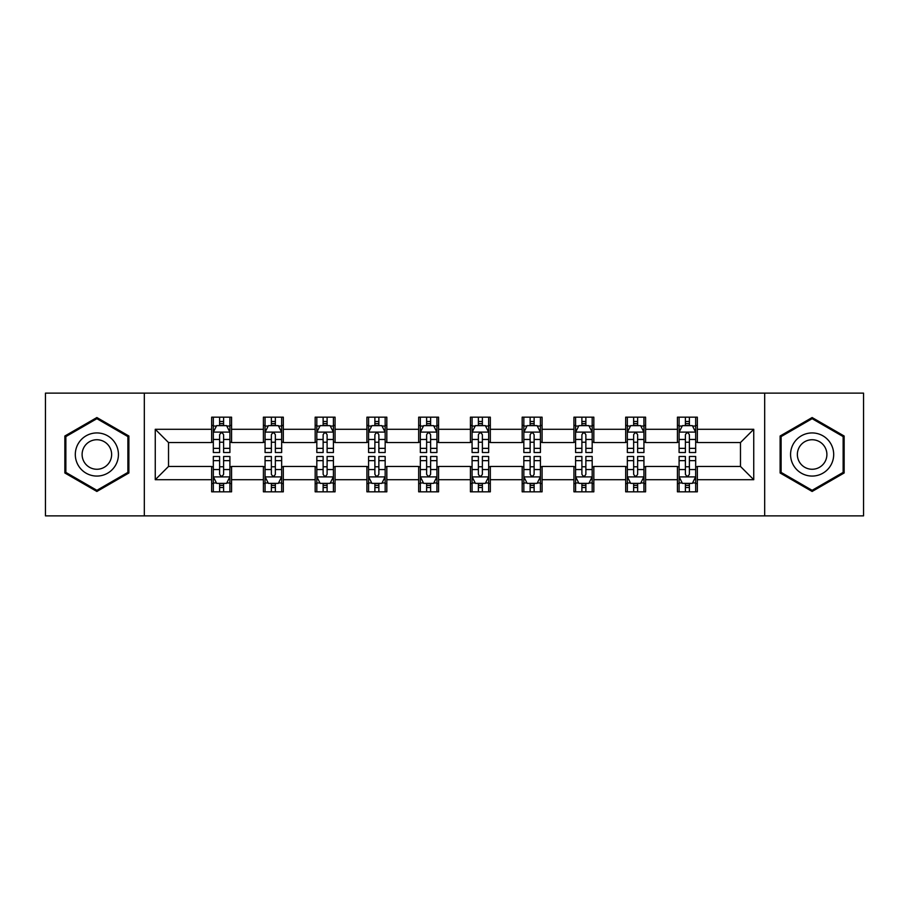 <?xml version="1.0" encoding="UTF-8"?>
<svg xmlns="http://www.w3.org/2000/svg" width="909" height="909" viewBox="0 0 909 909"><rect width="100%" height="100%" fill="white"/><g stroke="black" fill="none" stroke-linecap="round" stroke-linejoin="round"><path stroke-width="1.36" d="M764.685 515.869L863.55 515.869L863.55 393.131L764.685 393.131L764.685 515.869L144.315 515.869L144.315 393.131L45.45 393.131L45.45 515.869L144.315 515.869M764.685 393.131L144.315 393.131M697.339 429.287L697.339 417.174L677.432 417.174L677.432 429.287L645.595 429.287L645.595 417.174L625.687 417.174L625.687 429.287L593.838 429.287L593.838 417.174L573.931 417.174L573.931 429.287L542.082 429.287L542.082 417.174L522.175 417.174L522.175 429.287L490.326 429.287L490.326 417.174L470.419 417.174L470.419 429.287L438.581 429.287L438.581 417.174L418.674 417.174L418.674 429.287L386.825 429.287L386.825 417.174L366.918 417.174L366.918 429.287L335.069 429.287L335.069 417.174L315.162 417.174L315.162 429.287L283.313 429.287L283.313 417.174L263.405 417.174L263.405 429.287L231.568 429.287L231.568 417.174L211.661 417.174L211.661 429.287L155.257 429.287L155.257 479.713L168.529 466.442L211.661 466.442L211.661 491.826L231.568 491.826L231.568 466.442L263.405 466.442L263.405 491.826L283.313 491.826L283.313 466.442L315.162 466.442L315.162 491.826L335.069 491.826L335.069 466.442L366.918 466.442L366.918 491.826L386.825 491.826L386.825 466.442L418.674 466.442L418.674 491.826L438.581 491.826L438.581 466.442L470.419 466.442L470.419 491.826L490.326 491.826L490.326 466.442L522.175 466.442L522.175 491.826L542.082 491.826L542.082 466.442L573.931 466.442L573.931 491.826L593.838 491.826L593.838 466.442L625.687 466.442L625.687 491.826L645.595 491.826L645.595 466.442L677.432 466.442L677.432 491.826L697.339 491.826L697.339 466.442L740.471 466.442L740.471 442.558L697.339 442.558L697.339 429.287L753.743 429.287L753.743 479.713L697.339 479.713M677.432 479.713L645.595 479.713M625.687 479.713L593.838 479.713M573.931 479.713L542.082 479.713M522.175 479.713L490.326 479.713M470.419 479.713L438.581 479.713M418.674 479.713L386.825 479.713M366.918 479.713L335.069 479.713M315.162 479.713L283.313 479.713M263.405 479.713L231.568 479.713M211.661 479.713L155.257 479.713M677.432 429.287L677.432 442.558L645.595 442.558L645.595 429.287M625.687 429.287L625.687 442.558L593.838 442.558L593.838 429.287M573.931 429.287L573.931 442.558L542.082 442.558L542.082 429.287M522.175 429.287L522.175 442.558L490.326 442.558L490.326 429.287M470.419 429.287L470.419 442.558L438.581 442.558L438.581 429.287M418.674 429.287L418.674 442.558L386.825 442.558L386.825 429.287M366.918 429.287L366.918 442.558L335.069 442.558L335.069 429.287M315.162 429.287L315.162 442.558L283.313 442.558L283.313 429.287M263.405 429.287L263.405 442.558L231.568 442.558L231.568 429.287M211.661 429.287L211.661 442.558L168.529 442.558L155.257 429.287M168.529 442.558L168.529 466.442M753.743 479.713L740.471 466.442M740.471 442.558L753.743 429.287M211.661 425.469L213.32 425.469M219.614 425.469L223.603 425.469M229.909 425.469L231.568 425.469M211.661 442.228L213.32 442.228M219.614 442.228L223.603 442.228M229.909 442.228L231.568 442.228M211.661 466.772L213.32 466.772M219.614 466.772L223.603 466.772M229.909 466.772L231.568 466.772M211.661 483.531L213.32 483.531M219.614 483.531L223.603 483.531M229.909 483.531L231.568 483.531M263.405 466.772L265.064 466.772M271.371 466.772L275.359 466.772M281.654 466.772L283.313 466.772M263.405 483.531L265.064 483.531M271.371 483.531L275.359 483.531M281.654 483.531L283.313 483.531M263.405 425.469L265.064 425.469M271.371 425.469L275.359 425.469M281.654 425.469L283.313 425.469M263.405 442.228L265.064 442.228M271.371 442.228L275.359 442.228M281.654 442.228L283.313 442.228M315.162 466.772L316.821 466.772M323.127 466.772L327.104 466.772M333.41 466.772L335.069 466.772M315.162 483.531L316.821 483.531M323.127 483.531L327.104 483.531M333.41 483.531L335.069 483.531M315.162 425.469L316.821 425.469M323.127 425.469L327.104 425.469M333.41 425.469L335.069 425.469M315.162 442.228L316.821 442.228M323.127 442.228L327.104 442.228M333.41 442.228L335.069 442.228M366.918 466.772L368.577 466.772M374.883 466.772L378.86 466.772M385.166 466.772L386.825 466.772M366.918 483.531L368.577 483.531M374.883 483.531L378.86 483.531M385.166 483.531L386.825 483.531M366.918 425.469L368.577 425.469M374.883 425.469L378.86 425.469M385.166 425.469L386.825 425.469M366.918 442.228L368.577 442.228M374.883 442.228L378.86 442.228M385.166 442.228L386.825 442.228M418.674 466.772L420.333 466.772M426.628 466.772L430.616 466.772M436.922 466.772L438.581 466.772M418.674 483.531L420.333 483.531M426.628 483.531L430.616 483.531M436.922 483.531L438.581 483.531M418.674 425.469L420.333 425.469M426.628 425.469L430.616 425.469M436.922 425.469L438.581 425.469M418.674 442.228L420.333 442.228M426.628 442.228L430.616 442.228M436.922 442.228L438.581 442.228M470.419 466.772L472.078 466.772M478.384 466.772L482.372 466.772M488.667 466.772L490.326 466.772M470.419 483.531L472.078 483.531M478.384 483.531L482.372 483.531M488.667 483.531L490.326 483.531M470.419 425.469L472.078 425.469M478.384 425.469L482.372 425.469M488.667 425.469L490.326 425.469M470.419 442.228L472.078 442.228M478.384 442.228L482.372 442.228M488.667 442.228L490.326 442.228M522.175 466.772L523.834 466.772M530.14 466.772L534.117 466.772M540.423 466.772L542.082 466.772M522.175 483.531L523.834 483.531M530.14 483.531L534.117 483.531M540.423 483.531L542.082 483.531M522.175 425.469L523.834 425.469M530.14 425.469L534.117 425.469M540.423 425.469L542.082 425.469M522.175 442.228L523.834 442.228M530.14 442.228L534.117 442.228M540.423 442.228L542.082 442.228M573.931 466.772L575.59 466.772M581.896 466.772L585.873 466.772M592.179 466.772L593.838 466.772M573.931 483.531L575.59 483.531M581.896 483.531L585.873 483.531M592.179 483.531L593.838 483.531M573.931 425.469L575.59 425.469M581.896 425.469L585.873 425.469M592.179 425.469L593.838 425.469M573.931 442.228L575.59 442.228M581.896 442.228L585.873 442.228M592.179 442.228L593.838 442.228M625.687 466.772L627.346 466.772M633.641 466.772L637.629 466.772M643.936 466.772L645.595 466.772M625.687 483.531L627.346 483.531M633.641 483.531L637.629 483.531M643.936 483.531L645.595 483.531M625.687 425.469L627.346 425.469M633.641 425.469L637.629 425.469M643.936 425.469L645.595 425.469M625.687 442.228L627.346 442.228M633.641 442.228L637.629 442.228M643.936 442.228L645.595 442.228M677.432 466.772L679.091 466.772M685.397 466.772L689.386 466.772M695.68 466.772L697.339 466.772M677.432 483.531L679.091 483.531M685.397 483.531L689.386 483.531M695.68 483.531L697.339 483.531M677.432 425.469L679.091 425.469M685.397 425.469L689.386 425.469M695.68 425.469L697.339 425.469M677.432 442.228L679.091 442.228M685.397 442.228L689.386 442.228M695.68 442.228L697.339 442.228M96.877 491.462L128.885 472.987L128.885 436.013L96.877 417.538L64.857 436.013L64.857 472.987L96.877 491.462M844.143 436.013L812.123 417.538L780.115 436.013L780.115 472.987L812.123 491.462L844.143 472.987L844.143 436.013M223.603 421.492L219.614 421.492M229.909 448.353L223.603 448.353L223.603 452.512L229.909 452.512L229.909 432.275L226.591 425.639L216.637 425.639L213.32 432.275L213.32 452.512L219.614 452.512L219.614 448.353L213.32 448.353M213.32 432.275L213.32 417.174M229.909 432.275L229.909 417.174M219.614 425.639L219.614 417.174M223.603 417.174L223.603 425.639M223.603 448.353L223.603 434.763C222.273 432.207 220.944 432.207 219.614 434.763L219.614 448.353M219.614 487.508L223.603 487.508M213.32 460.647L219.614 460.647L219.614 456.488L213.32 456.488L213.32 476.725L216.637 483.361L226.591 483.361L229.909 476.725L229.909 456.488L223.603 456.488L223.603 460.647L229.909 460.647M229.909 476.725L229.909 491.826M213.32 476.725L213.32 491.826M223.603 483.361L223.603 491.826M219.614 491.826L219.614 483.361M219.614 460.647L219.614 474.237C220.944 476.793 222.273 476.793 223.603 474.237L223.603 460.647M115.545 465.283A21.566 21.566 0 0 0 107.648 435.82A21.566 21.566 0 0 0 78.197 443.717A21.566 21.566 0 0 0 86.094 473.18A21.566 21.566 0 0 0 115.545 465.283M109.659 461.886A14.76 14.76 0 0 0 104.251 441.717A14.76 14.76 0 0 0 84.082 447.114A14.76 14.76 0 0 0 89.491 467.283A14.76 14.76 0 0 0 109.659 461.886M65.857 472.407L65.857 436.593L96.877 418.685L127.885 436.593L127.885 472.407L96.877 490.315L65.857 472.407M812.123 432.934A21.566 21.566 0 0 0 790.569 454.5A21.566 21.566 0 0 0 812.123 476.066A21.566 21.566 0 0 0 833.689 454.5A21.566 21.566 0 0 0 812.123 432.934M812.123 439.74A14.76 14.76 0 0 0 797.363 454.5A14.76 14.76 0 0 0 812.123 469.26A14.76 14.76 0 0 0 826.895 454.5A14.76 14.76 0 0 0 812.123 439.74M843.143 472.407L812.123 490.315L781.115 472.407L781.115 436.593L812.123 418.685L843.143 436.593L843.143 472.407M275.359 421.492L271.371 421.492M281.654 448.353L275.359 448.353L275.359 452.512L281.654 452.512L281.654 432.275L278.336 425.639L268.382 425.639L265.064 432.275L265.064 452.512L271.371 452.512L271.371 448.353L265.064 448.353M265.064 432.275L265.064 417.174M281.654 432.275L281.654 417.174M271.371 425.639L271.371 417.174M275.359 417.174L275.359 425.639M275.359 448.353L275.359 434.763C274.029 432.207 272.7 432.207 271.371 434.763L271.371 448.353M327.104 421.492L323.127 421.492M333.41 448.353L327.104 448.353L327.104 452.512L333.41 452.512L333.41 432.275L330.092 425.639L320.138 425.639L316.821 432.275L316.821 452.512L323.127 452.512L323.127 448.353L316.821 448.353M316.821 432.275L316.821 417.174M333.41 432.275L333.41 417.174M323.127 425.639L323.127 417.174M327.104 417.174L327.104 425.639M327.104 448.353L327.104 434.763C325.786 432.207 324.456 432.207 323.127 434.763L323.127 448.353M271.371 487.508L275.359 487.508M265.064 460.647L271.371 460.647L271.371 456.488L265.064 456.488L265.064 476.725L268.382 483.361L278.336 483.361L281.654 476.725L281.654 456.488L275.359 456.488L275.359 460.647L281.654 460.647M281.654 476.725L281.654 491.826M265.064 476.725L265.064 491.826M275.359 483.361L275.359 491.826M271.371 491.826L271.371 483.361M271.371 460.647L271.371 474.237C272.7 476.793 274.029 476.793 275.359 474.237L275.359 460.647M323.127 487.508L327.104 487.508M316.821 460.647L323.127 460.647L323.127 456.488L316.821 456.488L316.821 476.725L320.138 483.361L330.092 483.361L333.41 476.725L333.41 456.488L327.104 456.488L327.104 460.647L333.41 460.647M333.41 476.725L333.41 491.826M316.821 476.725L316.821 491.826M327.104 483.361L327.104 491.826M323.127 491.826L323.127 483.361M323.127 460.647L323.127 474.237C324.456 476.793 325.774 476.793 327.104 474.237L327.104 460.647M378.86 421.492L374.883 421.492M385.166 448.353L378.86 448.353L378.86 452.512L385.166 452.512L385.166 432.275L381.848 425.639L371.895 425.639L368.577 432.275L368.577 452.512L374.883 452.512L374.883 448.353L368.577 448.353M368.577 432.275L368.577 417.174M385.166 432.275L385.166 417.174M374.883 425.639L374.883 417.174M378.86 417.174L378.86 425.639M378.86 448.353L378.86 434.763C377.53 432.207 376.212 432.207 374.883 434.763L374.883 448.353M430.616 421.492L426.628 421.492M436.922 448.353L430.616 448.353L430.616 452.512L436.922 452.512L436.922 432.275L433.604 425.639L423.651 425.639L420.333 432.275L420.333 452.512L426.628 452.512L426.628 448.353L420.333 448.353M420.333 432.275L420.333 417.174M436.922 432.275L436.922 417.174M426.628 425.639L426.628 417.174M430.616 417.174L430.616 425.639M430.616 448.353L430.616 434.763C429.287 432.207 427.957 432.207 426.628 434.763L426.628 448.353M482.372 421.492L478.384 421.492M488.667 448.353L482.372 448.353L482.372 452.512L488.667 452.512L488.667 432.275L485.349 425.639L475.396 425.639L472.078 432.275L472.078 452.512L478.384 452.512L478.384 448.353L472.078 448.353M472.078 432.275L472.078 417.174M488.667 432.275L488.667 417.174M478.384 425.639L478.384 417.174M482.372 417.174L482.372 425.639M482.372 448.353L482.372 434.763C481.043 432.207 479.713 432.207 478.384 434.763L478.384 448.353M374.883 487.508L378.86 487.508M368.577 460.647L374.883 460.647L374.883 456.488L368.577 456.488L368.577 476.725L371.895 483.361L381.848 483.361L385.166 476.725L385.166 456.488L378.86 456.488L378.86 460.647L385.166 460.647M385.166 476.725L385.166 491.826M368.577 476.725L368.577 491.826M378.86 483.361L378.86 491.826M374.883 491.826L374.883 483.361M374.883 460.647L374.883 474.237C376.201 476.793 377.53 476.793 378.86 474.237L378.86 460.647M426.628 487.508L430.616 487.508M420.333 460.647L426.628 460.647L426.628 456.488L420.333 456.488L420.333 476.725L423.651 483.361L433.604 483.361L436.922 476.725L436.922 456.488L430.616 456.488L430.616 460.647L436.922 460.647M436.922 476.725L436.922 491.826M420.333 476.725L420.333 491.826M430.616 483.361L430.616 491.826M426.628 491.826L426.628 483.361M426.628 460.647L426.628 474.237C427.957 476.793 429.287 476.793 430.616 474.237L430.616 460.647M478.384 487.508L482.372 487.508M472.078 460.647L478.384 460.647L478.384 456.488L472.078 456.488L472.078 476.725L475.396 483.361L485.349 483.361L488.667 476.725L488.667 456.488L482.372 456.488L482.372 460.647L488.667 460.647M488.667 476.725L488.667 491.826M472.078 476.725L472.078 491.826M482.372 483.361L482.372 491.826M478.384 491.826L478.384 483.361M478.384 460.647L478.384 474.237C479.713 476.793 481.043 476.793 482.372 474.237L482.372 460.647M534.117 421.492L530.14 421.492M540.423 448.353L534.117 448.353L534.117 452.512L540.423 452.512L540.423 432.275L537.105 425.639L527.152 425.639L523.834 432.275L523.834 452.512L530.14 452.512L530.14 448.353L523.834 448.353M523.834 432.275L523.834 417.174M540.423 432.275L540.423 417.174M530.14 425.639L530.14 417.174M534.117 417.174L534.117 425.639M534.117 448.353L534.117 434.763C532.799 432.207 531.47 432.207 530.14 434.763L530.14 448.353M530.14 487.508L534.117 487.508M523.834 460.647L530.14 460.647L530.14 456.488L523.834 456.488L523.834 476.725L527.152 483.361L537.105 483.361L540.423 476.725L540.423 456.488L534.117 456.488L534.117 460.647L540.423 460.647M540.423 476.725L540.423 491.826M523.834 476.725L523.834 491.826M534.117 483.361L534.117 491.826M530.14 491.826L530.14 483.361M530.14 460.647L530.14 474.237C531.47 476.793 532.788 476.793 534.117 474.237L534.117 460.647M585.873 421.492L581.896 421.492M592.179 448.353L585.873 448.353L585.873 452.512L592.179 452.512L592.179 432.275L588.862 425.639L578.908 425.639L575.59 432.275L575.59 452.512L581.896 452.512L581.896 448.353L575.59 448.353M575.59 432.275L575.59 417.174M592.179 432.275L592.179 417.174M581.896 425.639L581.896 417.174M585.873 417.174L585.873 425.639M585.873 448.353L585.873 434.763C584.544 432.207 583.226 432.207 581.896 434.763L581.896 448.353M581.896 487.508L585.873 487.508M575.59 460.647L581.896 460.647L581.896 456.488L575.59 456.488L575.59 476.725L578.908 483.361L588.862 483.361L592.179 476.725L592.179 456.488L585.873 456.488L585.873 460.647L592.179 460.647M592.179 476.725L592.179 491.826M575.59 476.725L575.59 491.826M585.873 483.361L585.873 491.826M581.896 491.826L581.896 483.361M581.896 460.647L581.896 474.237C583.214 476.793 584.544 476.793 585.873 474.237L585.873 460.647M637.629 421.492L633.641 421.492M643.936 448.353L637.629 448.353L637.629 452.512L643.936 452.512L643.936 432.275L640.618 425.639L630.664 425.639L627.346 432.275L627.346 452.512L633.641 452.512L633.641 448.353L627.346 448.353M627.346 432.275L627.346 417.174M643.936 432.275L643.936 417.174M633.641 425.639L633.641 417.174M637.629 417.174L637.629 425.639M637.629 448.353L637.629 434.763C636.3 432.207 634.971 432.207 633.641 434.763L633.641 448.353M633.641 487.508L637.629 487.508M627.346 460.647L633.641 460.647L633.641 456.488L627.346 456.488L627.346 476.725L630.664 483.361L640.618 483.361L643.936 476.725L643.936 456.488L637.629 456.488L637.629 460.647L643.936 460.647M643.936 476.725L643.936 491.826M627.346 476.725L627.346 491.826M637.629 483.361L637.629 491.826M633.641 491.826L633.641 483.361M633.641 460.647L633.641 474.237C634.971 476.793 636.3 476.793 637.629 474.237L637.629 460.647M689.386 421.492L685.397 421.492M695.68 448.353L689.386 448.353L689.386 452.512L695.68 452.512L695.68 432.275L692.363 425.639L682.409 425.639L679.091 432.275L679.091 452.512L685.397 452.512L685.397 448.353L679.091 448.353M679.091 432.275L679.091 417.174M695.68 432.275L695.68 417.174M685.397 425.639L685.397 417.174M689.386 417.174L689.386 425.639M689.386 448.353L689.386 434.763C688.056 432.207 686.727 432.207 685.397 434.763L685.397 448.353M685.397 487.508L689.386 487.508M679.091 460.647L685.397 460.647L685.397 456.488L679.091 456.488L679.091 476.725L682.409 483.361L692.363 483.361L695.68 476.725L695.68 456.488L689.386 456.488L689.386 460.647L695.68 460.647M695.68 476.725L695.68 491.826M679.091 476.725L679.091 491.826M689.386 483.361L689.386 491.826M685.397 491.826L685.397 483.361M685.397 460.647L685.397 474.237C686.727 476.793 688.056 476.793 689.386 474.237L689.386 460.647M229.818 432.105L213.399 432.105M213.32 426.037L216.433 426.037M226.784 426.037L229.909 426.037M219.614 439.456L213.32 439.456M229.909 439.456L223.603 439.456M223.603 423.605L219.614 423.605M213.399 476.895L229.818 476.895M229.909 482.963L226.784 482.963M216.433 482.963L213.32 482.963M223.603 469.544L229.909 469.544M213.32 469.544L219.614 469.544M219.614 485.395L223.603 485.395M281.574 432.105L265.155 432.105M265.064 426.037L268.189 426.037M278.54 426.037L281.654 426.037M271.371 439.456L265.064 439.456M281.654 439.456L275.359 439.456M275.359 423.605L271.371 423.605M333.33 432.105L316.911 432.105M316.821 426.037L319.945 426.037M330.297 426.037L333.41 426.037M323.127 439.456L316.821 439.456M333.41 439.456L327.104 439.456M327.104 423.605L323.127 423.605M265.155 476.895L281.574 476.895M281.654 482.963L278.54 482.963M268.189 482.963L265.064 482.963M275.359 469.544L281.654 469.544M265.064 469.544L271.371 469.544M271.371 485.395L275.359 485.395M316.911 476.895L333.33 476.895M333.41 482.963L330.297 482.963M319.945 482.963L316.821 482.963M327.104 469.544L333.41 469.544M316.821 469.544L323.127 469.544M323.127 485.395L327.104 485.395M385.086 432.105L368.656 432.105M368.577 426.037L371.69 426.037M382.041 426.037L385.166 426.037M374.883 439.456L368.577 439.456M385.166 439.456L378.86 439.456M378.86 423.605L374.883 423.605M436.831 432.105L420.412 432.105M420.333 426.037L423.446 426.037M433.798 426.037L436.922 426.037M426.628 439.456L420.333 439.456M436.922 439.456L430.616 439.456M430.616 423.605L426.628 423.605M488.587 432.105L472.169 432.105M472.078 426.037L475.202 426.037M485.554 426.037L488.667 426.037M478.384 439.456L472.078 439.456M488.667 439.456L482.372 439.456M482.372 423.605L478.384 423.605M368.656 476.895L385.086 476.895M385.166 482.963L382.041 482.963M371.69 482.963L368.577 482.963M378.86 469.544L385.166 469.544M368.577 469.544L374.883 469.544M374.883 485.395L378.86 485.395M420.412 476.895L436.831 476.895M436.922 482.963L433.798 482.963M423.446 482.963L420.333 482.963M430.616 469.544L436.922 469.544M420.333 469.544L426.628 469.544M426.628 485.395L430.616 485.395M472.169 476.895L488.587 476.895M488.667 482.963L485.554 482.963M475.202 482.963L472.078 482.963M482.372 469.544L488.667 469.544M472.078 469.544L478.384 469.544M478.384 485.395L482.372 485.395M540.344 432.105L523.914 432.105M523.834 426.037L526.959 426.037M537.31 426.037L540.423 426.037M530.14 439.456L523.834 439.456M540.423 439.456L534.117 439.456M534.117 423.605L530.14 423.605M523.914 476.895L540.344 476.895M540.423 482.963L537.31 482.963M526.959 482.963L523.834 482.963M534.117 469.544L540.423 469.544M523.834 469.544L530.14 469.544M530.14 485.395L534.117 485.395M592.089 432.105L575.67 432.105M575.59 426.037L578.703 426.037M589.055 426.037L592.179 426.037M581.896 439.456L575.59 439.456M592.179 439.456L585.873 439.456M585.873 423.605L581.896 423.605M575.67 476.895L592.089 476.895M592.179 482.963L589.055 482.963M578.703 482.963L575.59 482.963M585.873 469.544L592.179 469.544M575.59 469.544L581.896 469.544M581.896 485.395L585.873 485.395M643.845 432.105L627.426 432.105M627.346 426.037L630.46 426.037M640.811 426.037L643.936 426.037M633.641 439.456L627.346 439.456M643.936 439.456L637.629 439.456M637.629 423.605L633.641 423.605M627.426 476.895L643.845 476.895M643.936 482.963L640.811 482.963M630.46 482.963L627.346 482.963M637.629 469.544L643.936 469.544M627.346 469.544L633.641 469.544M633.641 485.395L637.629 485.395M695.601 432.105L679.182 432.105M679.091 426.037L682.216 426.037M692.567 426.037L695.68 426.037M685.397 439.456L679.091 439.456M695.68 439.456L689.386 439.456M689.386 423.605L685.397 423.605M679.182 476.895L695.601 476.895M695.68 482.963L692.567 482.963M682.216 482.963L679.091 482.963M689.386 469.544L695.68 469.544M679.091 469.544L685.397 469.544M685.397 485.395L689.386 485.395"/></g></svg>
